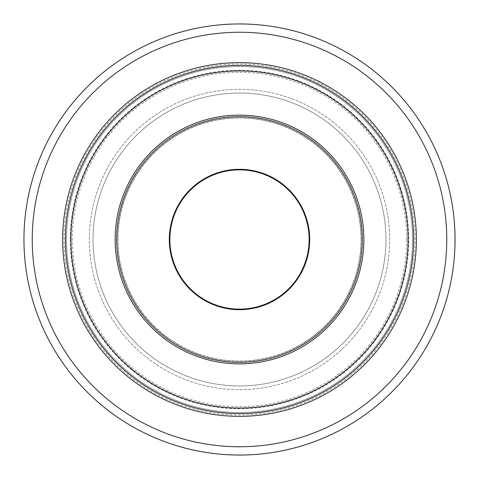 <?xml version="1.0" encoding="UTF-8"?>
<svg xmlns="http://www.w3.org/2000/svg" width="479" height="479" viewBox="0 0 479 479"><rect width="100%" height="100%" fill="white"/><g stroke="black" fill="none" stroke-linecap="round" stroke-linejoin="round"><path stroke-width="0.36" stroke-dasharray="2.4 1.8" d="M416.359 239.5A176.859 176.859 0 0 0 239.5 62.641A176.859 176.859 0 0 0 62.641 239.5A176.859 176.859 0 0 0 239.5 416.359A176.859 176.859 0 0 0 416.359 239.5A176.859 176.859 0 0 0 239.5 62.641A176.859 176.859 0 0 0 62.641 239.5A176.859 176.859 0 0 1 239.5 62.641A176.859 176.859 0 0 1 416.359 239.5A176.859 176.859 0 0 1 239.5 416.359A176.859 176.859 0 0 1 62.641 239.5A176.859 176.859 0 0 0 239.5 416.359A176.859 176.859 0 0 0 416.359 239.5M406.689 239.5A167.189 167.189 0 0 0 239.5 72.311A167.189 167.189 0 0 0 72.311 239.5A167.189 167.189 0 0 0 239.5 406.689A167.189 167.189 0 0 0 406.689 239.5M455.05 239.5A215.55 215.55 0 0 0 239.5 23.95A215.55 215.55 0 0 0 23.95 239.5A215.55 215.55 0 0 0 239.5 455.05A215.55 215.55 0 0 0 455.05 239.5M414.982 239.5A175.482 175.482 0 0 0 239.5 64.018A175.482 175.482 0 0 0 64.018 239.5A175.482 175.482 0 0 0 239.5 414.982A175.482 175.482 0 0 0 414.982 239.5M117.906 239.5A121.594 121.594 0 0 0 239.5 361.094A121.594 121.594 0 0 0 361.094 239.5A121.594 121.594 0 0 0 239.5 117.906A121.594 121.594 0 0 0 117.906 239.5A121.594 121.594 0 0 0 239.5 361.094A121.594 121.594 0 0 0 361.094 239.5A121.594 121.594 0 0 0 239.5 117.906A121.594 121.594 0 0 0 117.906 239.5A121.594 121.594 0 0 1 239.5 117.906A121.594 121.594 0 0 1 361.094 239.5A121.594 121.594 0 0 0 239.5 117.906A121.594 121.594 0 0 0 117.906 239.5M413.599 239.5A174.099 174.099 0 0 0 239.5 65.401A174.099 174.099 0 0 0 65.401 239.5A174.099 174.099 0 0 0 239.5 413.599A174.099 174.099 0 0 0 413.599 239.5A174.099 174.099 0 0 0 239.5 65.401A174.099 174.099 0 0 0 65.401 239.5A174.099 174.099 0 0 0 239.5 413.599A174.099 174.099 0 0 0 413.599 239.5A174.099 174.099 0 0 0 239.5 65.401A174.099 174.099 0 0 0 65.401 239.5A174.099 174.099 0 0 0 239.5 413.599A174.099 174.099 0 0 0 413.599 239.5M389.666 239.5A150.167 150.167 0 0 0 239.5 89.334A150.167 150.167 0 0 0 89.334 239.5A150.167 150.167 0 0 0 239.5 389.666A150.167 150.167 0 0 0 389.666 239.5A150.167 150.167 0 0 0 239.5 89.334A150.167 150.167 0 0 0 89.334 239.5A150.167 150.167 0 0 0 239.5 389.666A150.167 150.167 0 0 0 389.666 239.5M385.966 239.5A146.466 146.466 0 0 0 239.5 93.034A146.466 146.466 0 0 0 93.034 239.5A146.466 146.466 0 0 0 239.5 385.966A146.466 146.466 0 0 0 385.966 239.5A146.466 146.466 0 0 0 239.5 93.034A146.466 146.466 0 0 0 93.034 239.5A146.466 146.466 0 0 0 239.5 385.966A146.466 146.466 0 0 0 385.966 239.5M412.491 239.5A172.991 172.991 0 0 0 239.5 66.509A172.991 172.991 0 0 0 66.509 239.5A172.991 172.991 0 0 0 239.5 412.491A172.991 172.991 0 0 0 412.491 239.5A172.991 172.991 0 0 0 239.5 66.509A172.991 172.991 0 0 0 66.509 239.5A172.991 172.991 0 0 0 239.5 412.491A172.991 172.991 0 0 0 412.491 239.5M361.226 239.5A121.726 121.726 0 0 0 239.5 117.774A121.726 121.726 0 0 0 117.774 239.5A121.726 121.726 0 0 0 239.5 361.226A121.726 121.726 0 0 0 361.226 239.5M70.239 239.5A169.261 169.261 0 0 0 239.5 408.761A169.261 169.261 0 0 0 408.761 239.5A169.261 169.261 0 0 0 239.5 70.239A169.261 169.261 0 0 0 70.239 239.5"/><path stroke-width="0.72" d="M446.757 239.5A207.257 207.257 0 0 0 239.5 32.243A207.257 207.257 0 0 0 32.243 239.5A207.257 207.257 0 0 0 239.5 446.757A207.257 207.257 0 0 0 446.757 239.5M455.05 239.5A215.55 215.55 0 0 0 239.5 23.95A215.55 215.55 0 0 0 23.95 239.5A215.55 215.55 0 0 0 239.5 455.05A215.55 215.55 0 0 0 455.05 239.5M309.697 239.5A70.197 70.197 0 0 0 239.5 169.303A70.197 70.197 0 0 0 169.303 239.5A70.197 70.197 0 0 0 239.5 309.697A70.197 70.197 0 0 0 309.697 239.5M309.129 239.5A69.629 69.629 0 0 0 239.5 169.871A69.629 69.629 0 0 0 169.871 239.5A69.629 69.629 0 0 0 239.5 309.129A69.629 69.629 0 0 0 309.129 239.5M362.34 239.5A122.84 122.84 0 0 0 239.5 116.66A122.84 122.84 0 0 0 116.66 239.5A122.84 122.84 0 0 0 239.5 362.34A122.84 122.84 0 0 0 362.34 239.5M408.072 239.5A168.572 168.572 0 0 0 239.5 70.928A168.572 168.572 0 0 0 70.928 239.5A168.572 168.572 0 0 0 239.5 408.072A168.572 168.572 0 0 0 408.072 239.5M413.599 239.5A174.099 174.099 0 0 0 239.5 65.401A174.099 174.099 0 0 0 65.401 239.5A174.099 174.099 0 0 0 239.5 413.599A174.099 174.099 0 0 0 413.599 239.5M416.359 239.5A176.859 176.859 0 0 0 239.5 62.641A176.859 176.859 0 0 0 62.641 239.5A176.859 176.859 0 0 0 239.5 416.359A176.859 176.859 0 0 0 416.359 239.5M115.146 239.5A124.354 124.354 0 0 0 239.5 363.854A124.354 124.354 0 0 0 363.854 239.5A124.354 124.354 0 0 0 239.5 115.146A124.354 124.354 0 0 0 115.146 239.5"/></g></svg>
